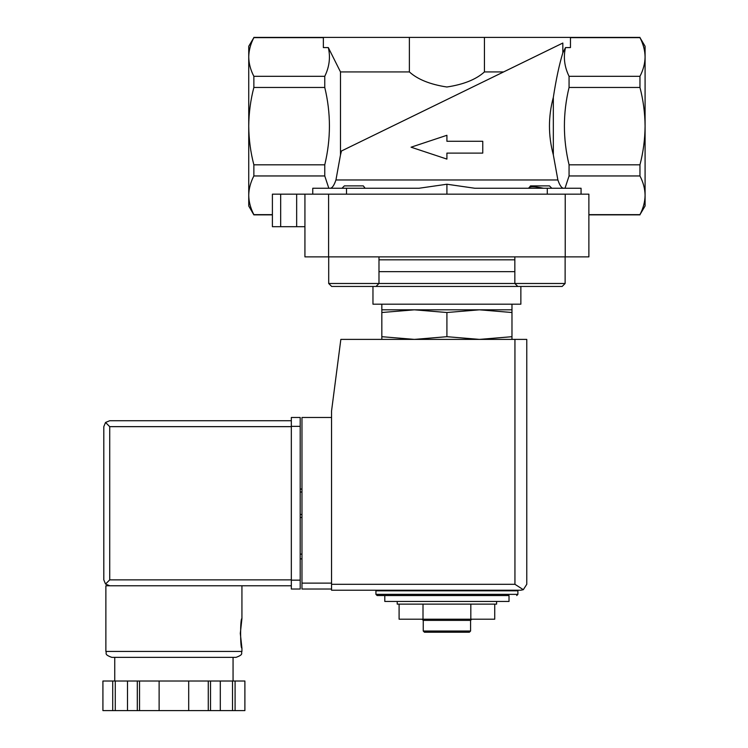 <?xml version="1.0" encoding="UTF-8"?>
<svg xmlns="http://www.w3.org/2000/svg" width="748" height="748" viewBox="0 0 748 748"><rect width="100%" height="100%" fill="white"/><g stroke="black" fill="none" stroke-linecap="round" stroke-linejoin="round"><path stroke-width="1.12" d="M446.911 194.162L446.911 184.232L419.02 188.253L446.911 184.232L474.802 188.253L547.293 188.253L547.293 194.162M551.809 188.253L549.443 185.878L530.519 185.878L528.696 188.253C529.163 186.261 534.109 186.261 543.534 188.253M365.127 188.253L363.304 185.878L344.37 185.878L342.004 188.253M330.008 188.253C332.047 188.365 334.029 185.607 335.946 179.969L340.49 154.901L340.49 71.92L328.316 47.582C330.579 57.213 329.401 66.787 324.763 76.315L253.862 76.315C250.552 69.947 248.841 63.496 248.738 56.97L248.738 46.273L253.862 37.634C250.552 44.001 248.841 50.443 248.738 56.97C248.85 50.453 250.552 44.01 253.862 37.634L323.36 37.634M553.333 154.901L553.333 97.371C548.172 116.464 548.172 135.64 553.333 154.901L557.877 179.969C559.794 185.597 561.776 188.365 563.805 188.253M381.835 339.396L381.835 336.694L414.373 339.396L446.911 336.694L479.449 339.396L511.978 336.694L511.978 339.396M496.597 601.457L496.597 604.122L397.216 604.122L397.216 601.457M384.799 601.457L509.023 601.457L509.023 595.539L384.799 595.539L384.799 601.457M375.926 594.361L517.897 594.361L517.897 590.808L375.926 590.808L375.926 594.361L377.104 595.539L509.023 595.539M387.165 590.808L387.165 590.219M494.727 604.122L494.727 619.204L399.095 619.204L399.095 604.122M423.003 619.204L423.003 604.122M470.819 619.204L470.819 604.122M470.576 631.032L423.246 631.032L424.434 632.219L469.389 632.219L470.576 631.032L470.576 620.382L471.754 619.204M423.246 631.032L423.246 620.382L470.576 620.382M423.246 620.382L422.068 619.204M381.835 312.514L381.835 309.812L511.978 309.812L511.978 312.514L479.449 309.812L446.911 312.514L414.373 309.812L381.835 312.514L381.835 336.694M446.911 312.514L446.911 336.694M511.978 312.514L511.978 336.694M482.759 153.106L482.759 141.279L446.911 141.279L446.911 135.285L411.063 147.197L446.911 159.09L446.911 153.106L482.759 153.106M328.316 47.582L323.36 47.582L323.36 37.4L253.862 37.4M272.403 194.162L272.403 226.7L296.657 226.7L296.657 194.162L272.403 194.162L272.403 214.872L253.862 214.872L248.738 205.999L248.738 126.132C248.86 112.957 250.561 100.064 253.862 87.46L324.763 87.46C330.971 113.088 330.971 138.876 324.763 164.812L253.862 164.812C250.561 152.199 248.85 139.306 248.738 126.132L248.738 56.97M253.862 87.46L253.862 76.315M324.763 87.46L324.763 76.315M340.49 154.901L341.471 150.993L562.833 43.038L562.833 52.837L565.497 47.582L570.462 47.582L570.462 37.4L409.38 37.4L409.38 71.92L340.49 71.92M409.38 37.4L323.36 37.4M645.085 56.97L645.085 46.273L639.961 37.634C643.271 44.001 644.982 50.443 645.085 56.97C644.982 63.496 643.271 69.947 639.961 76.315L639.961 87.46C643.252 100.064 644.963 112.957 645.085 126.132L645.085 195.293C644.982 201.82 643.271 208.271 639.961 214.639L645.085 205.999L645.085 195.293C644.972 188.777 643.261 182.334 639.961 175.958L639.961 164.812C643.261 152.199 644.963 139.306 645.085 126.132L645.085 56.97C644.972 50.453 643.261 44.01 639.961 37.634L570.462 37.634M562.833 43.038L503.619 71.92L484.442 71.92L484.442 37.4M341.471 150.993L503.619 71.92M409.38 71.92C417.693 79.438 430.184 84.459 446.865 87.002C463.545 84.496 476.074 79.466 484.442 71.92M253.862 214.872L253.862 214.639C250.552 208.271 248.841 201.82 248.738 195.293C248.85 188.777 250.552 182.334 253.862 175.958L253.862 164.812M324.763 164.812L324.763 175.958L253.862 175.958M324.763 175.958L328.821 188.253M419.02 188.253L312.757 188.253L312.757 194.162M565.497 47.582C563.235 57.213 564.422 66.787 569.06 76.315L639.961 76.315M639.961 87.46L569.06 87.46L569.06 76.315M562.833 52.837C559.27 64.487 556.101 79.335 553.333 97.371M569.06 87.46C562.851 113.088 562.851 138.876 569.06 164.812L639.961 164.812M272.403 214.639L253.862 214.639M581.065 194.162L581.065 188.253L547.293 188.253M639.961 175.958L569.06 175.958L565.002 188.253M569.06 175.958L569.06 164.812M272.403 226.7L272.403 214.872M296.657 226.7L304.932 226.7M296.657 194.162L588.882 194.162L588.882 256.873L304.932 256.873L304.932 194.162M639.961 214.639L588.882 214.639M331.654 286.447L376.02 286.447L331.654 286.447L340.181 286.447L331.654 286.447L328.699 283.492L514.839 283.492L514.839 256.873M372.962 304.193L372.962 286.447L367.502 286.447L562.169 286.447L520.86 286.447L520.86 304.193L372.962 304.193M381.835 309.812L381.835 304.193M328.699 283.492L328.699 256.873M517.794 286.447L514.839 283.492L565.123 283.492L565.123 256.873M331.551 417.478L301.977 417.478L301.977 589.031L331.551 589.031M520.86 590.219L331.551 590.219L331.551 410.97L340.845 339.396L526.77 339.396L526.77 584.3L523.31 589.686L520.86 590.219L523.31 589.686L526.77 584.3M523.31 589.686L514.942 584.3L331.551 584.3M301.977 554.128L300.2 554.128M301.977 558.868L300.2 558.868M300.2 517.457L301.977 517.457L300.2 517.457M300.2 489.061L301.977 489.061M291.327 579.868L109.722 579.868L105.533 584.048L109.722 585.778L291.327 585.778L105.87 585.778L105.87 651.443C107.142 653.247 103.448 654.332 111.789 657.361L236.022 657.361C244.362 654.332 240.669 653.247 241.931 651.443L105.87 651.443M240.304 633.397L241.931 648.189C240.173 649.058 240.173 617.736 241.931 618.615L240.304 633.397M208.271 710.6L208.271 681.026L244.876 681.026L244.876 710.6L102.915 710.6L102.915 681.026L102.925 710.6M208.271 681.026L137.295 681.026L137.295 710.6M139.539 681.026L139.539 710.6M210.515 681.026L210.515 710.6M137.295 681.026L102.925 681.026M105.533 584.048L103.804 579.868L103.804 426.65L105.533 422.47L109.722 426.65L291.327 426.65M109.722 420.731L291.327 420.731L109.722 420.731L105.533 422.47M233.058 681.026L233.058 657.361L173.901 657.361M235.087 681.026L235.087 710.6M232.525 681.026L232.525 710.6M220.305 681.026L220.305 710.6M188.692 681.026L188.692 710.6M159.118 681.026L159.118 710.6M127.506 681.026L127.506 710.6M115.276 681.026L115.276 710.6M112.714 681.026L112.714 710.6M300.2 426.351L300.2 589.031L291.327 589.031L291.327 417.478L300.2 417.478L300.2 426.351L291.327 426.351M335.946 179.969L557.877 179.969M280.678 226.7L280.678 194.162M346.52 188.253L346.52 194.162M328.596 256.873L328.596 194.162M565.226 256.873L565.226 194.162M378.984 259.827L514.839 259.827M378.984 271.655L514.839 271.655M514.942 584.3L514.942 339.396M301.977 583.122L331.551 583.122M300.2 492.016L301.977 492.016M300.2 514.493L301.977 514.493M109.722 579.868L109.722 426.65M300.2 580.158L291.327 580.158M517.897 594.361L516.718 595.539M506.658 590.808L506.658 590.219M639.961 37.4L570.462 37.4M639.961 214.872L588.882 214.872M511.978 309.812L511.978 304.193M376.02 286.447L378.984 283.492L378.984 256.873M565.123 283.492L562.169 286.447L565.123 283.492M241.931 585.778L241.931 618.615M241.931 648.189L241.931 651.443M244.895 681.026L244.895 710.6M114.743 657.361L114.743 681.026"/></g></svg>
